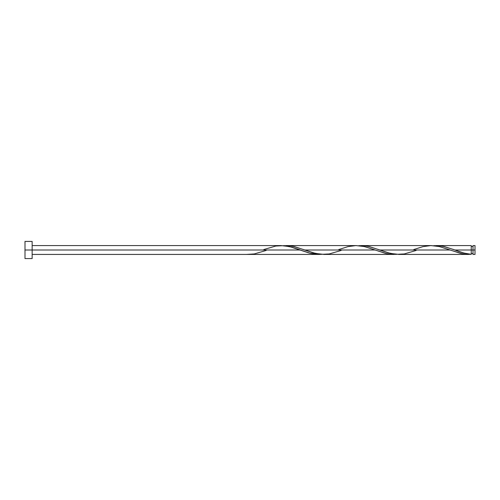 <?xml version="1.0" encoding="UTF-8"?>
<svg xmlns="http://www.w3.org/2000/svg" width="500" height="500" viewBox="0 0 500 500"><rect width="100%" height="100%" fill="white"/><g stroke="black" fill="none" stroke-linecap="round" stroke-linejoin="round"><path stroke-width="0.75" d="M475 254.431L475 245.569L475 250L473.006 250L473.006 245.569L473.006 254.431L475 254.431L475 250L454.875 250L464.075 253.088L471.238 254.338L471.238 245.569L471.238 250L473.006 250L473.006 254.431M25 258.569L25 241.431L25 258.569L32.144 258.569L32.144 250L25 250L300.094 250L32.144 250L32.144 241.431L32.144 258.569M266.181 250.444L254.269 253.944L246.238 254.431L318.844 254.431L309.469 253.131L289.544 246.575L280.756 245.575M263.788 249.556L275.7 246.056L283.738 245.662L291.769 247.156L310.519 253.394L315.875 254.294L321.238 254.338L318.844 254.431M416.181 250.444L404.269 253.944L396.238 254.338L388.2 252.844L369.45 246.606L364.094 245.706L358.738 245.662L363.469 245.656L368.156 246.319L379.875 250L450.094 250L460.519 253.394L465.875 254.294L471.238 254.338L465.95 254.3L461.987 253.719L450.094 250L379.875 250L390.425 253.425L399.212 254.425M398.625 254.431L468.594 254.425M341.181 250.444L329.269 253.944L321.238 254.338L313.2 252.844L294.45 246.606L289.094 245.706L283.738 245.662L288.469 245.656L293.156 246.319L304.875 250L375.094 250L385.519 253.394L390.875 254.294L396.238 254.338L391.5 254.344L386.812 253.681L375.094 250L304.875 250L315.425 253.425L324.212 254.425M453.706 249.569L454.875 250L471.238 250L471.238 254.338C465.781 253.731 460.331 252.288 454.875 250L444.45 246.606L439.094 245.706L433.738 245.662L438.469 245.656L443.156 246.319L453.706 249.569M413.787 249.556L423.019 246.606L431.056 245.575L439.094 246.475L450.094 250L439.544 246.575L430.756 245.575M338.787 249.556L348.019 246.606L356.056 245.575L364.094 246.475L375.094 250L364.544 246.575L355.756 245.575M471.238 253.544L473.006 253.544M246.238 254.431L32.144 254.431M323.625 254.431L393.844 254.431M436.125 245.569L471.238 245.569M361.125 245.569L431.344 245.569M286.125 245.569L356.344 245.569M32.144 245.569L281.344 245.569M25 241.431L32.144 241.431M471.238 246.456L473.006 246.456M473.006 245.569L475 245.569"/></g></svg>

